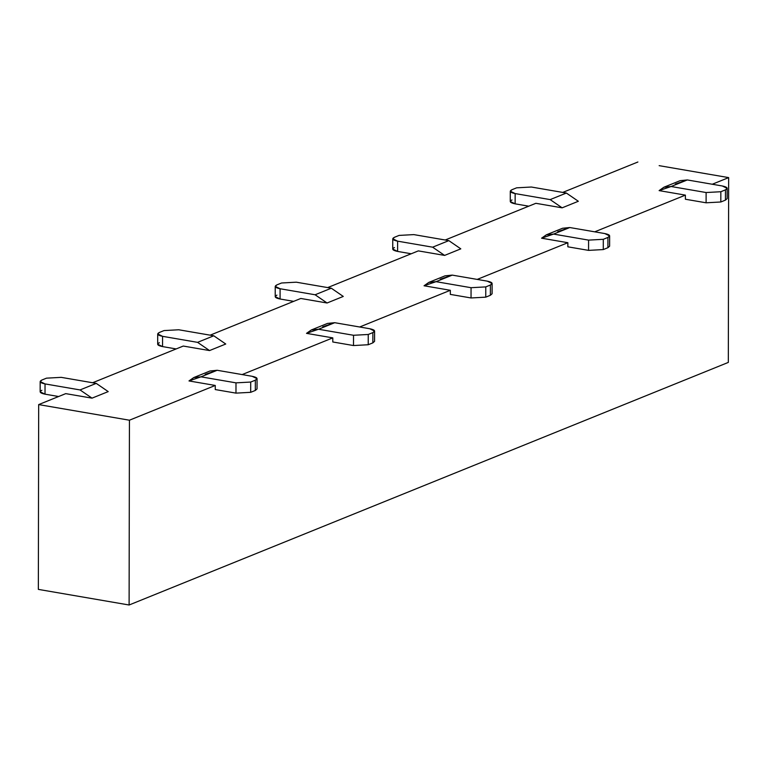 <?xml version="1.0" encoding="UTF-8"?>
<svg xmlns="http://www.w3.org/2000/svg" width="767" height="767" viewBox="0 0 767 767"><rect width="100%" height="100%" fill="white"/><g stroke="black" fill="none" stroke-linecap="round" stroke-linejoin="round"><path stroke-width="1.15" d="M205.182 374.382L217.176 370.279L200.983 376.837L235.996 382.858L250.713 382.052L255.344 380.183L255.325 390.451L250.694 392.32L235.977 393.126L215.259 389.559L235.977 393.126L235.996 382.858L200.983 376.837L188.989 380.94L215.259 385.456L215.259 389.559L215.259 385.456L129.431 420.211L129.105 605L728.324 362.407L129.105 605L38.35 589.392L129.105 605L129.431 420.211L59.931 408.245L38.676 404.592L38.35 589.392L38.676 404.592L65.741 393.634L92.021 398.15L80.046 389.933L45.032 383.912L45.013 394.171L58.618 396.52L45.013 394.171C39.932 393.097 38.877 391.812 41.859 390.298M728.65 177.608L712.265 184.243L728.65 177.608L728.324 362.407L728.65 177.608L707.395 173.956L728.65 177.608M685.382 199.238L685.382 195.125L594.732 231.826L685.382 195.125L685.382 199.238L706.1 202.795L706.119 192.536L671.106 186.506L659.112 190.609L685.382 195.125L659.112 190.609L663.886 187.234L671.106 186.506L706.119 192.536L720.836 191.731L725.467 189.852C728.449 188.337 727.394 187.052 722.313 185.978L687.299 179.948L722.313 185.978L727.174 188.337L725.467 189.852L725.448 200.12L720.817 201.989L706.1 202.795L685.382 199.238M567.848 246.811L567.858 242.708L477.199 279.409L567.858 242.708L567.848 246.811L588.567 250.378L588.586 240.119L553.573 234.088L541.579 238.192L567.858 242.708L541.579 238.192L546.353 234.817L553.573 234.088L588.586 240.119L603.303 239.314L607.934 237.434C610.916 235.92 609.87 234.635 604.789 233.561L569.766 227.531L604.789 233.561L609.64 235.92L607.934 237.434L607.915 247.703L603.284 249.572L588.567 250.378L567.848 246.811M450.315 294.394L450.325 290.29L359.665 326.991L450.325 290.29L450.315 294.394L471.043 297.96L471.063 287.702L436.04 281.671L424.046 285.775L450.325 290.29L424.046 285.775L428.82 282.4L436.04 281.671L471.063 287.702L485.779 286.896L490.401 285.017C493.382 283.502 492.337 282.208 487.256 281.144L452.242 275.113L487.256 281.144L492.107 283.502L490.401 285.017L490.381 295.285L485.76 297.155L471.043 297.96L450.315 294.394M332.782 341.977L332.792 337.873L242.142 374.574L332.792 337.873L332.782 341.977L353.51 345.543L353.529 335.275L318.516 329.254L306.512 333.357L332.792 337.873L306.512 333.357L311.287 329.983L318.516 329.254L353.529 335.275L368.246 334.479L372.867 332.6C375.859 331.085 374.804 329.791 369.723 328.727L334.709 322.696L369.723 328.727L374.584 331.085L372.867 332.6L372.858 342.868L368.227 344.738L353.51 345.543L332.782 341.977M659.15 165.653L707.395 173.956L659.15 165.653M157.705 333.961L157.686 344.23L162.546 346.588L162.556 336.329L157.705 333.961L159.411 332.447L164.042 330.577L178.759 329.772L213.772 335.793L178.759 329.772L164.042 330.577L159.411 332.447C156.43 333.961 157.475 335.256 162.556 336.329L197.579 342.35L209.544 350.567L183.275 346.051L92.615 382.752L183.275 346.051L209.544 350.567L197.579 342.35L162.556 336.329L162.546 346.588L176.151 348.937L162.546 346.588C157.456 345.524 156.41 344.23 159.392 342.715M275.228 286.379L275.219 296.647L280.07 299.005L280.089 288.747L275.228 286.379L276.945 284.864L281.566 282.994L296.283 282.189L331.306 288.21L296.283 282.189L281.566 282.994L276.945 284.864C273.963 286.379 275.008 287.673 280.089 288.747L315.103 294.768L327.078 302.994L300.808 298.468L210.148 335.169L300.808 298.468L327.078 302.994L315.103 294.768L280.089 288.747L280.07 299.005L293.684 301.354L280.07 299.005C274.989 297.941 273.944 296.647 276.925 295.132M392.762 238.796L392.742 249.064L397.603 251.423L397.622 241.164L392.762 238.796L394.468 237.281L399.099 235.411L413.816 234.606L448.829 240.627L413.816 234.606L399.099 235.411L394.468 237.281C391.486 238.796 392.541 240.09 397.622 241.164L432.636 247.185L444.611 255.411L418.331 250.886L327.682 287.587L418.331 250.886L444.611 255.411L432.636 247.185L397.622 241.164L397.603 251.423L411.217 253.772L397.603 251.423C392.522 250.358 391.467 249.064 394.459 247.549M510.295 191.213L510.276 201.481L515.136 203.84L515.156 193.581L510.295 191.213L512.001 189.698L516.632 187.829L531.349 187.023L566.362 193.044L531.349 187.023L516.632 187.829L512.001 189.698C509.02 191.213 510.065 192.507 515.156 193.581L550.169 199.602L562.144 207.828L535.865 203.303L445.215 240.004L535.865 203.303L562.144 207.828L550.169 199.602L515.156 193.581L515.136 203.84L528.741 206.189L515.136 203.84C510.055 202.776 509 201.481 511.982 199.966M562.738 192.421L637.895 162L562.738 192.421M675.305 184.051L687.299 179.948L671.106 186.506L687.299 179.948L680.08 180.676L663.886 187.234M217.176 370.279L252.19 376.309L217.176 370.279L209.957 371.007L193.763 377.565L200.983 376.837L217.176 370.279M322.715 326.8L334.709 322.696L318.516 329.254L334.709 322.696L327.49 323.425L311.287 329.983M440.239 279.217L452.242 275.113L436.04 281.671L452.242 275.113L445.013 275.842L428.82 282.4M557.772 231.634L569.766 227.531L553.573 234.088L569.766 227.531L562.547 228.259L546.353 234.817M706.119 192.536L706.1 202.795L720.817 201.989L720.836 191.731L706.119 192.536M725.448 200.12L725.467 189.852L720.836 191.731L720.817 201.989L725.448 200.12L727.154 198.605L727.174 188.337M255.325 390.451L255.344 380.183C258.326 378.668 257.271 377.374 252.19 376.309L257.05 378.668L255.344 380.183L250.713 382.052L235.996 382.858L235.977 393.126L250.694 392.32L250.713 382.052L250.694 392.32L255.325 390.451L257.031 388.936L257.05 378.668M40.172 381.544L40.152 391.812L45.013 394.171L45.032 383.912L40.172 381.544L41.878 380.029L46.509 378.16L61.226 377.354L96.239 383.375L61.226 377.354L46.509 378.16L41.878 380.029C38.896 381.544 39.942 382.838 45.032 383.912L80.046 389.933L92.021 398.15L65.741 393.634L38.676 404.592L129.431 420.211L215.259 385.456L188.989 380.94L193.763 377.565M353.529 335.275L353.51 345.543L368.227 344.738L368.246 334.479L353.529 335.275M372.858 342.868L372.867 332.6L368.246 334.479L368.227 344.738L372.858 342.868L374.564 341.353L374.584 331.085M471.063 287.702L471.043 297.96L485.76 297.155L485.779 286.896L471.063 287.702M490.381 295.285L490.401 285.017L485.779 286.896L485.76 297.155L490.381 295.285L492.098 293.771L492.107 283.502M588.586 240.119L588.567 250.378L603.284 249.572L603.303 239.314L588.586 240.119M607.915 247.703L607.934 237.434L603.303 239.314L603.284 249.572L607.915 247.703L609.621 246.188L609.64 235.92M566.362 193.044L578.337 201.27L566.362 193.044L550.169 199.602L566.362 193.044M448.829 240.627L460.804 248.853L448.829 240.627L432.636 247.185L448.829 240.627M331.306 288.21L343.271 296.436L331.306 288.21L315.103 294.768L331.306 288.21M213.772 335.793L225.747 344.019L213.772 335.793L197.579 342.35L213.772 335.793M96.239 383.375L108.214 391.601L96.239 383.375L80.046 389.933L96.239 383.375M562.144 207.828L578.337 201.27L562.144 207.828M444.611 255.411L460.804 248.853L444.611 255.411M327.078 302.994L343.271 296.436L327.078 302.994M209.544 350.567L225.747 344.019L209.544 350.567M92.021 398.15L108.214 391.601L92.021 398.15"/></g></svg>
